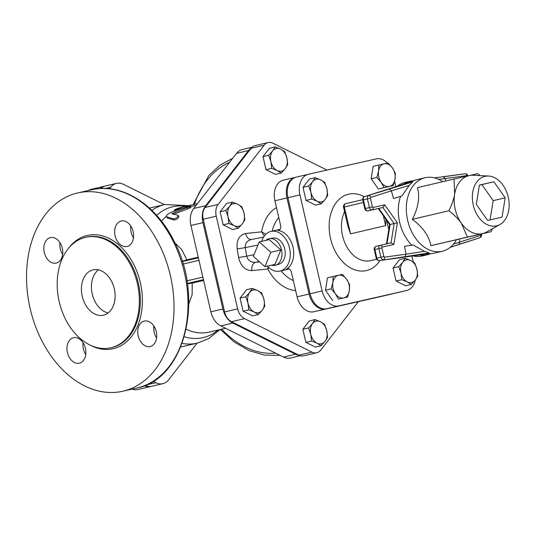 <?xml version="1.0" encoding="UTF-8"?>
<svg xmlns="http://www.w3.org/2000/svg" width="535" height="535" viewBox="0 0 535 535"><rect width="100%" height="100%" fill="white"/><g stroke="black" fill="none" stroke-linecap="round" stroke-linejoin="round"><path stroke-width="0.8" d="M175.119 209.533C174.002 210.449 175.333 210.141 179.125 208.59A64.635 45.622 -103.2 0 1 185.505 206.37L181.499 207.312A64.635 45.622 76.8 0 0 175.119 209.533L174.363 210.068L174.865 211.412M185.505 206.37A64.635 45.622 -103.2 0 1 187.116 206.035L197.462 203.641M171.882 213.732L186.916 207.694C190.834 206.082 191.376 205.621 188.547 206.316L172.718 211.653C167.615 213.826 165.589 215.538 166.639 216.795L173.608 218.962C176.537 218.18 177.995 216.949 177.968 215.264L171.829 213.699M190.948 207.312L190.473 205.942L188.547 206.316M166.211 216.508L167.355 217.986L166.211 216.508M178.944 216.568L177.968 215.264M189.015 207.68C191.851 206.991 191.329 207.44 187.464 209.018L173.28 214.348M178.717 216.421C178.777 218.059 177.339 219.263 174.41 220.046L167.355 217.986M259.234 241.907L269.232 239.633L280.855 249.965L274.95 264.404L264.952 266.671L270.857 252.232L259.234 241.907L253.329 256.345L264.952 266.671M280.855 249.965L270.857 252.232M265.828 240.409A13.656 9.67 77.2 0 1 269.486 238.623A13.656 9.67 77.2 0 1 281.504 249.812A13.656 9.67 77.2 0 1 275.525 265.226A13.656 9.67 77.2 0 1 271.459 265.193M269.486 238.623L272.93 238.068A13.435 9.516 77.2 0 1 284.754 249.076A13.435 9.516 77.2 0 1 278.869 264.243L275.525 265.226M153.11 381.341L155.859 382.706A18.551 13.094 76.8 0 0 162.874 383.662A18.551 13.094 76.8 0 0 168.632 379.81L197.121 343.142M164.352 204.624L123.498 184.334A18.551 13.094 76.8 0 0 116.49 183.378A18.551 13.094 76.8 0 0 110.732 187.237L109.535 188.775M321.074 345.73L317.034 343.202A11.623 8.199 76.8 0 0 325.033 341.383L321.074 345.73L315.376 347.068L305.873 342.346L302.85 329.272L308.548 327.935L312.507 323.588A11.623 8.199 76.8 0 0 310.775 334.301A11.623 8.199 76.8 0 0 317.034 343.202L311.564 341.009L310.775 334.301L308.548 327.935M326.771 330.67L327.56 337.378L325.033 341.383A11.623 8.199 76.8 0 0 326.771 330.67A11.623 8.199 76.8 0 0 320.505 321.776L324.544 324.304L326.771 330.67M312.507 323.588L315.035 319.582L320.505 321.776A11.623 8.199 76.8 0 0 312.507 323.588M248.782 309.832L247.986 303.124A11.623 8.199 76.8 0 0 254.252 312.025L248.782 309.832L243.084 311.169L240.068 298.095L246.555 289.743L252.252 288.405L257.723 290.599A11.623 8.199 76.8 0 0 249.725 292.411A11.623 8.199 76.8 0 0 247.986 303.124L245.759 296.758L249.725 292.411L252.252 288.405M262.25 310.206L258.285 314.553L254.252 312.025A11.623 8.199 76.8 0 0 262.25 310.206A11.623 8.199 76.8 0 0 263.982 299.493L264.778 306.201L262.25 310.206M257.723 290.599L261.762 293.126L263.982 299.493A11.623 8.199 76.8 0 0 257.723 290.599M225.83 210.429L229.789 206.082A11.623 8.199 76.8 0 0 228.057 216.795L225.83 210.429L220.132 211.76L226.626 203.414L232.317 202.076L237.787 204.263A11.623 8.199 76.8 0 0 229.789 206.082L232.317 202.076M234.317 225.69L228.846 223.496L228.057 216.795A11.623 8.199 76.8 0 0 234.317 225.69A11.623 8.199 76.8 0 0 242.315 223.877L238.356 228.218L234.317 225.69M241.827 206.798L244.054 213.164A11.623 8.199 76.8 0 0 237.787 204.263L241.827 206.798M244.054 213.164L244.849 219.872L242.315 223.877A11.623 8.199 76.8 0 0 244.054 213.164M302.85 329.272L309.344 320.92L315.035 319.582M243.084 311.169L252.594 315.891L258.285 314.553M228.846 223.496L223.155 224.834L232.665 229.555L238.356 228.218M223.155 224.834L220.132 211.76M305.873 342.346L311.564 341.009M240.068 298.095L245.759 296.758M275.177 146.918L280.648 149.111A11.623 8.199 76.8 0 0 272.643 150.93L275.177 146.918L269.479 148.255L262.993 156.608L268.684 155.27L272.643 150.93A11.623 8.199 76.8 0 0 270.911 161.644L268.684 155.27M284.68 151.639L286.907 158.012A11.623 8.199 76.8 0 0 280.648 149.111L284.68 151.639M287.703 164.713L285.175 168.726A11.623 8.199 76.8 0 0 286.907 158.012L287.703 164.713M277.17 170.538L271.706 168.344L270.911 161.644A11.623 8.199 76.8 0 0 277.17 170.538A11.623 8.199 76.8 0 0 285.175 168.726L281.209 173.066L277.17 170.538M281.209 173.066L275.518 174.403L266.009 169.682L271.706 168.344M266.009 169.682L262.993 156.608M407.235 281.918L401.765 279.725L400.976 273.024A11.623 8.199 76.8 0 0 407.235 281.918A11.623 8.199 76.8 0 0 415.234 280.106L411.275 284.446L407.235 281.918M398.749 266.651L402.708 262.31A11.623 8.199 76.8 0 0 400.976 273.024L398.749 266.651L393.051 267.988L399.545 259.635L405.236 258.298L410.706 260.491A11.623 8.199 76.8 0 0 402.708 262.31L405.236 258.298M416.972 269.393L417.761 276.093L415.234 280.106A11.623 8.199 76.8 0 0 416.972 269.393A11.623 8.199 76.8 0 0 410.706 260.491L414.745 263.019L416.972 269.393M332.864 282.52L333.151 276.501L338.488 275.291A11.623 8.199 76.8 0 0 332.864 282.52A11.623 8.199 76.8 0 0 335.478 293.842L331.145 288.873L332.864 282.52M342.387 274.408L346.72 279.377A11.623 8.199 76.8 0 0 338.488 275.291L342.387 274.408M349.622 284.68L349.335 290.699A11.623 8.199 76.8 0 0 346.72 279.377L349.622 284.68M343.711 297.935L338.381 299.145L335.478 293.842A11.623 8.199 76.8 0 0 343.711 297.935A11.623 8.199 76.8 0 0 349.335 290.699L347.616 297.052L343.711 297.935M320.652 179.827L324.691 182.355L326.918 188.721A11.623 8.199 76.8 0 0 320.652 179.827A11.623 8.199 76.8 0 0 312.654 181.639L315.189 177.633L320.652 179.827M327.714 195.429L325.18 199.435A11.623 8.199 76.8 0 0 326.918 188.721L327.714 195.429M321.221 203.781L317.181 201.254A11.623 8.199 76.8 0 0 325.18 199.435L321.221 203.781L315.53 205.119L306.02 200.398L303.004 187.324L308.695 185.986L312.654 181.639A11.623 8.199 76.8 0 0 310.922 192.353L308.695 185.986M311.711 199.06L310.922 192.353A11.623 8.199 76.8 0 0 317.181 201.254L311.711 199.06L306.02 200.398M401.765 279.725L396.074 281.062L405.583 285.784L411.275 284.446M347.616 297.052L338.381 299.145M332.683 300.483L325.454 290.211L331.145 288.873M325.454 290.211L327.46 277.839L333.151 276.501M303.004 187.324L309.491 178.971L315.189 177.633M396.074 281.062L393.051 267.988M395.024 179.225L393.312 185.578L389.406 186.454A11.623 8.199 76.8 0 0 395.024 179.225A11.623 8.199 76.8 0 0 392.416 167.903L395.311 173.206L395.024 179.225M384.07 187.671L381.174 182.368A11.623 8.199 76.8 0 0 389.406 186.454L378.379 189.009L371.143 178.737L376.841 177.399L378.559 171.046A11.623 8.199 76.8 0 0 381.174 182.368L376.841 177.399M384.177 163.81L388.082 162.934L392.416 167.903A11.623 8.199 76.8 0 0 384.177 163.81A11.623 8.199 76.8 0 0 378.559 171.046L378.847 165.027L384.177 163.81M371.143 178.737L373.149 166.365L378.847 165.027M378.379 189.009L393.312 185.578M144.303 385.748A18.551 13.094 76.8 0 0 150.85 386.484L137.829 389.547A18.551 13.094 -103.2 0 1 132.078 389.126M88.536 190.487A18.551 13.094 -103.2 0 1 91.452 189.256L104.472 186.2A18.551 13.094 76.8 0 0 100.092 188.554M150.85 386.484A18.551 13.094 76.8 0 0 151.351 386.357M104.974 186.1A18.551 13.094 76.8 0 0 104.472 186.2M382.224 247.096L393.874 244.448L391.018 242.877L380.251 245.318A2.902 2.053 76.8 0 0 380.224 245.324A2.902 2.053 76.8 0 0 378.887 248.608L380.887 257.261A2.902 2.053 76.8 0 0 383.421 259.662A2.18 1.538 -97.9 0 0 384.525 257.168A0.729 0.515 -103.2 0 1 383.889 256.573L376.259 258.351L374.259 249.698L381.89 247.912A0.729 0.515 -103.2 0 1 382.224 247.096A2.18 1.545 -102.8 0 0 380.245 245.324A2.18 1.545 -102.8 0 0 380.238 245.324L391.025 242.877L394.148 223.55L390.142 224.486L378.84 208.436L382.846 207.493L394.148 223.55L397.385 222.801L384.725 204.825L382.846 207.493L372.066 209.941A2.18 1.545 -102.8 0 0 373.076 207.466A0.729 0.515 -103.2 0 1 372.413 206.871L369.411 207.567A2.902 2.053 76.8 0 0 372.066 209.941L368.06 210.884A2.902 2.053 -103.2 0 1 365.405 208.503L364.783 208.657C365.265 210.295 366.355 211.037 368.053 210.884A2.18 1.545 -102.8 0 0 368.06 210.884L378.834 208.436L368.06 210.884M404.921 183.779L412.117 181.519M370.722 197.402A2.18 1.538 -107.6 0 0 368.642 195.656A2.902 2.053 76.8 0 0 367.411 198.906L370.414 198.217A0.729 0.515 -103.2 0 1 370.722 197.402L391.386 190.828L393.513 198.525L401.879 195.97L409.235 185.377L412.686 181.94L410.633 182.422A37.764 26.656 -103.2 0 1 417.012 179.62L425.031 177.74A37.764 26.656 -103.2 0 1 442.719 181.699M409.235 185.377L391.386 190.828L389.433 189.042L364.636 196.599A2.18 1.538 -107.6 0 0 364.556 196.619C363.091 197.288 362.503 198.418 362.784 199.996L363.405 199.849A2.902 2.053 -103.2 0 1 364.636 196.599L405.129 183.719M421.259 254.774L429.043 253.637M459.15 239.198L459.906 241.947L458.963 244.408L450.182 247.357L479.728 237.801A2.18 1.538 72.4 0 1 479.648 237.821L459.03 244.381M378.278 208.563L389.58 224.626L390.142 224.486L387.012 243.786M456.368 239.854A37.764 26.656 -103.2 0 1 442.291 251.269L434.28 253.155A37.764 26.656 -103.2 0 1 427.03 253.443L429.083 252.961L424.469 251.343L413.201 245.003L404.547 246.334L406.011 254.178L384.525 257.168M443.247 176.831L445.281 178.596L466.767 175.607A0.729 0.515 -103.2 0 1 467.336 176.002M421.406 254.76L379.315 260.619A2.18 1.538 -97.9 0 0 379.415 260.605L405.042 256.653L406.011 254.178L424.469 251.343M411.83 245.217A37.764 26.656 -103.2 0 1 400.568 196.372M505.187 197.83L502.051 217.156L487.619 220.433L476.324 204.377L479.454 185.05L493.885 181.773L505.187 197.83L493.163 200.652L490.047 219.878M493.885 181.773L481.868 184.595L493.163 200.652M479.434 185.15L481.868 184.595M508.25 197.134A25.419 17.943 -103.2 0 1 499.924 224.533A25.419 17.943 -103.2 0 1 473.288 205.206A25.419 17.943 -103.2 0 1 488.542 176.035A25.419 17.943 -103.2 0 1 508.25 197.134M488.542 176.035L473.134 175.266A29.779 21.019 76.8 0 0 469.028 175.62A29.779 21.019 76.8 0 0 454.63 194.151A29.779 21.019 76.8 0 0 461.324 223.162A29.779 21.019 76.8 0 0 482.423 233.641A29.779 21.019 76.8 0 0 486.476 232.076L499.924 224.533M492.501 228.699L491.083 231.702L467.416 237.072L461.324 223.162C458.488 219.096 454.342 214.956 448.885 210.75C451.941 204.577 453.854 199.04 454.63 194.151L454.021 179.051L477.688 173.674L480.109 175.614M491.083 231.702L430.856 245.659C428.956 235.875 422.784 227.101 412.324 219.33C418.316 207.761 420.029 197.194 417.46 187.631L454.021 179.051M412.324 219.33L448.885 210.75M430.856 245.659L467.416 237.072M442.291 251.269A37.764 26.656 -103.2 0 1 407.71 220.601A37.764 26.656 -103.2 0 1 425.031 177.74M445.729 180.997L445.281 178.596L438.667 179.386M420.022 255.088A37.764 26.656 76.8 0 0 427.264 254.8A37.764 26.656 76.8 0 0 430.695 253.637M413.588 180.783A37.764 26.656 76.8 0 0 410.004 181.265A37.764 26.656 76.8 0 0 403.624 184.067M388.811 229.388A37.764 26.656 -103.2 0 1 387.628 225.108A37.764 26.656 -103.2 0 1 386.805 220.674M397.304 186.2A37.764 26.656 -103.2 0 1 404.995 182.442L410.004 181.265M427.264 254.8L422.255 255.977A37.764 26.656 -103.2 0 1 413.14 255.911M363.359 202.498L343.523 207.159L348.118 227.067L350.559 233.849L344.353 206.958A2.902 2.053 -103.2 0 1 345.69 203.681L345.69 203.681A2.902 2.053 -103.2 0 1 345.697 203.674L362.73 199.675L345.69 203.681A2.902 2.902 0 0 0 343.523 207.159M385.895 219.39L385.621 225.623L350.559 233.849M387.414 163.081A18.244 12.873 76.8 0 0 376.279 158.868L308.407 174.27A18.244 12.873 76.8 0 0 308.341 174.283A18.244 12.873 76.8 0 0 299.954 194.894L322.13 290.966A18.244 12.873 76.8 0 0 338.795 305.886L406.667 290.485A18.244 12.873 76.8 0 0 406.734 290.472A18.244 12.873 76.8 0 0 415.334 279.979M413.301 261.976L411.937 256.078M395.907 186.648L394.643 181.164M394.776 293.274A18.244 12.873 -103.2 0 1 394.71 293.294A18.244 12.873 -103.2 0 1 394.643 293.307L326.771 308.708A18.244 12.873 -103.2 0 1 310.113 293.789L322.13 290.966M310.113 293.789L287.93 197.716A18.244 12.873 -103.2 0 1 296.323 177.105A18.244 12.873 -103.2 0 1 296.383 177.092L308.274 174.303M265.855 234.243L261.628 231.856L264.317 236.002M268.068 266.891L267.828 269.025L268.878 267.647M259.589 261.909L255.69 262.297A7.263 5.123 -95.7 0 0 251.871 270.623L267.828 269.025A43.576 30.756 76.8 0 0 295.648 290.599M259.234 261.595L255.69 262.297C250.888 262.484 247.892 260.438 246.695 256.165A7.263 0.475 -9.5 0 1 238.59 257.422C240.69 266.022 245.117 270.422 251.871 270.623M251.363 239.506A7.263 5.123 84.3 0 1 245.679 233.454C239.212 234.979 236.37 240.108 237.159 248.842L238.59 257.422M253.991 254.72L246.695 256.165L245.264 247.585C244.976 243.438 246.996 240.75 251.316 239.519L263.588 237.085M326.985 170.05L272.93 143.213A12.746 8.995 76.8 0 0 268.115 142.551A12.746 8.995 76.8 0 0 264.156 145.206L218.14 204.423A12.746 8.995 76.8 0 0 216.24 216.173L237.64 308.876A12.746 8.995 76.8 0 0 244.508 318.633L311.925 352.11A12.746 8.995 76.8 0 0 316.747 352.772A12.746 8.995 76.8 0 0 320.699 350.124L358.37 301.64M100.888 188.514A18.551 13.094 -103.2 0 1 105.475 185.966L116.49 183.378M162.874 383.662L151.853 386.25A18.551 13.094 -103.2 0 1 145.112 385.427M300.336 355.721L290.525 358.029A18.404 12.994 -103.2 0 1 283.57 357.079L220.781 325.902A18.404 12.994 -103.2 0 1 210.864 311.805L190.928 225.476A18.404 12.994 -103.2 0 1 193.683 208.503L236.537 153.351A18.404 12.994 -103.2 0 1 242.248 149.526L252.105 147.212M251.45 147.881A18.404 12.994 76.8 0 0 248.554 150.529L205.701 205.681A18.404 12.994 76.8 0 0 202.952 222.654L222.881 308.983A18.404 12.994 76.8 0 0 232.805 323.08L295.587 354.257A18.404 12.994 76.8 0 0 299.393 355.394M316.747 352.772L303.726 355.829A12.746 8.995 -103.2 0 1 298.904 355.166L231.488 321.689A12.746 8.995 -103.2 0 1 224.62 311.932L203.22 219.23A12.746 8.995 -103.2 0 1 205.119 207.48L251.136 148.262A12.746 8.995 -103.2 0 1 255.095 145.614L268.115 142.551M381.756 296.33A18.244 12.873 -103.2 0 1 381.689 296.35A18.244 12.873 -103.2 0 1 381.622 296.363L313.751 311.765A18.244 12.873 -103.2 0 1 297.092 296.845L291.401 272.195A4.36 3.09 -102.8 0 0 287.429 268.65A4.36 3.09 -102.8 0 0 286.733 268.938A20.337 14.405 -102.8 0 0 293.013 247.163A20.337 14.405 -102.8 0 0 277.846 230.424A4.36 3.09 -102.8 0 0 278.561 230.378A4.36 3.09 -102.8 0 0 280.601 225.422L274.91 200.772A18.244 12.873 -103.2 0 1 283.303 180.161A18.244 12.873 -103.2 0 1 283.363 180.148L295.253 177.359M261.715 241.345A20.337 14.405 77.2 0 1 270.991 231.414A20.337 14.405 77.2 0 1 289.515 247.959A20.337 14.405 77.2 0 1 279.992 271.078A20.337 14.405 77.2 0 1 267.339 266.129M296.022 177.179L295.387 177.326A18.244 12.873 76.8 0 0 295.32 177.339A18.244 12.873 76.8 0 0 286.934 197.95L309.11 294.023A18.244 12.873 76.8 0 0 325.768 308.949L393.646 293.541A18.244 12.873 76.8 0 0 393.713 293.528A18.244 12.873 76.8 0 0 394.007 293.454M130.787 226.004A13.074 9.262 -102.8 0 0 133.476 237.834M59.967 242.629A13.074 9.262 -102.8 0 0 62.648 254.466M83.065 342.708A13.074 9.262 -102.8 0 0 85.754 354.538M153.893 326.076A13.074 9.262 -102.8 0 0 154.22 332.295A13.074 9.262 -102.8 0 0 156.581 337.913M59.211 301.713A56.65 40.125 -102.8 0 0 110.812 347.783A56.65 40.125 -102.8 0 0 137.401 283.657A56.65 40.125 -102.8 0 0 85.734 237.299A56.65 40.125 -102.8 0 0 59.211 301.713M30.161 308.548A101.677 72.018 77.2 0 1 77.769 192.934A101.677 72.018 77.2 0 1 170.505 276.147A101.677 72.018 77.2 0 1 122.776 391.239A101.677 72.018 77.2 0 1 30.161 308.548M138.224 335.926A13.074 9.262 77.2 0 1 144.343 321.06A13.074 9.262 77.2 0 1 156.267 331.76A13.074 9.262 77.2 0 1 150.128 346.56A13.074 9.262 77.2 0 1 138.224 335.926M73.469 337.699A13.074 9.262 77.2 0 1 73.516 337.692A13.074 9.262 77.2 0 1 85.439 348.385A13.074 9.262 77.2 0 1 79.307 363.185A13.074 9.262 77.2 0 1 67.39 352.518A13.074 9.262 77.2 0 1 73.469 337.699M62.321 248.247A13.074 9.262 77.2 0 1 56.202 263.113A13.074 9.262 77.2 0 1 44.278 252.413A13.074 9.262 77.2 0 1 50.417 237.614A13.074 9.262 77.2 0 1 62.321 248.247M127.076 246.474A13.074 9.262 77.2 0 1 127.029 246.481A13.074 9.262 77.2 0 1 115.105 235.788A13.074 9.262 77.2 0 1 121.238 220.988A13.074 9.262 77.2 0 1 133.155 231.655A13.074 9.262 77.2 0 1 127.076 246.474M108.157 312.942A23.239 16.465 77.2 0 1 92.247 294.036A23.239 16.465 77.2 0 1 98.386 269.867M82.25 296.303A23.239 16.465 77.2 0 1 93.13 269.874A23.239 16.465 77.2 0 1 114.323 288.9A23.239 16.465 77.2 0 1 103.415 315.202A23.239 16.465 77.2 0 1 82.25 296.303M191.851 282.386A2.902 2.053 -103.2 0 1 192.212 283.109L203.621 280.434M187.384 283.851L192.212 283.109L192.118 294.798L188.822 303.84M186.849 260.512A2.902 2.053 76.8 0 0 186.849 259.863L182.221 261.321M198.251 257.181L186.849 259.863L181.706 249.537L174.912 242.937M179.365 209.292L179.125 208.59M187.257 206.711L187.116 206.035M188.253 206.41L188.133 205.828M187.464 209.018L186.916 207.694M174.41 220.046L173.608 218.962M173.099 213.993L172.638 213.084M421.52 254.74L379.415 260.605A2.902 2.053 -103.2 0 1 376.881 258.204L374.881 249.551A2.902 2.053 -103.2 0 1 376.219 246.267A2.902 2.053 -103.2 0 1 376.225 246.26L380.245 245.324M383.889 256.573L381.89 247.912M369.411 207.567L365.405 208.503L363.405 199.849L367.411 198.906L369.411 207.567M384.725 204.825L373.076 207.466M412.686 181.94L389.433 189.042M480.878 234.557A0.729 0.515 -103.2 0 1 480.57 235.373A2.18 1.538 72.4 0 1 479.728 237.801C481.192 237.132 481.781 236.002 481.493 234.424L480.878 234.557L480.778 234.123M480.57 235.373L453.459 244.114M443.462 176.797L464.868 173.815A2.18 1.538 82.1 0 1 464.968 173.801A2.18 1.538 82.1 0 1 466.767 175.607M405.042 256.653L429.083 252.961M393.874 244.448L397.385 222.801M372.413 206.871L370.414 198.217M383.341 215.759L385.621 225.623M376.607 259.234L370.514 260.659A30.502 21.534 -103.2 0 1 342.547 235.734A30.502 21.534 -103.2 0 1 344.573 211.706M364.322 196.706A39.215 27.68 76.8 0 0 336.722 201.942A39.215 27.68 76.8 0 0 330.536 238.503A39.215 27.68 76.8 0 0 352.705 269.018A39.215 27.68 76.8 0 0 380.017 260.525M326.771 308.708L338.795 305.886M287.93 197.716L299.954 194.894M394.643 293.307L406.667 290.485M293.334 280.574A36.313 25.633 -103.2 0 1 281.156 270.817M257.937 245.077L245.264 247.585A7.263 0.475 -9.5 0 1 237.159 248.842M276.488 207.613A43.576 30.756 76.8 0 0 261.628 231.856L245.679 233.454M272.208 231.14A36.313 25.633 -103.2 0 1 278.788 217.564M186.18 329.252A63.183 44.599 76.8 0 0 209.212 332.101L225.549 328.263M184.301 336.749A67.176 47.421 76.8 0 0 217.992 330.041M153.799 326.992A71.175 50.236 76.8 0 0 155.13 328.35M182.121 343.423A71.175 50.236 76.8 0 0 197.241 343.116L208.663 338.642L220.059 329.553M286.733 268.938L288.184 268.61M279.23 230.11L277.846 230.424M274.91 200.772L286.934 197.95M381.622 296.363L393.646 293.541M297.092 296.845L309.11 294.023M313.751 311.765L325.768 308.949M231.488 321.689L244.508 318.633M224.62 311.932L237.64 308.876M203.22 219.23L216.24 216.173M205.119 207.48L218.14 204.423M251.136 148.262L264.156 145.206M298.904 355.166L311.925 352.11M194.386 204.363A98.768 69.965 77.2 0 1 229.528 162.366M275.619 353.127A98.768 69.965 77.2 0 1 221.677 329.172M90.368 345.209A58.101 41.155 -102.8 0 0 139.154 321.916A58.101 41.155 -102.8 0 0 122.468 248.394A58.101 41.155 -102.8 0 0 68.406 248.441M85.734 237.299L86.737 237.072A56.65 40.125 77.2 0 1 138.404 283.43A56.65 40.125 77.2 0 1 111.808 347.556L110.812 347.783M91.766 189.758A101.677 72.018 77.2 0 1 184.501 272.97A101.677 72.018 77.2 0 1 136.773 388.062C185.217 379.489 204.878 297.4 173.681 240.456C155.591 204.102 121.378 182.502 91.766 189.758L77.769 192.934M183.057 264.049L198.973 260.311M202.859 277.13L186.922 280.868M166.178 216.428A63.183 44.599 76.8 0 0 161.517 221.209M185.678 206.329A67.176 47.421 76.8 0 0 156.641 215.358M188.761 205.681L164.706 204.537A71.175 50.236 76.8 0 0 151.873 210.375M133.596 236.41A71.175 50.236 76.8 0 0 133.248 237.473M105.422 188.48L110.732 187.237M146.142 384.993L155.859 382.706M220.781 325.902L232.805 323.08M210.864 311.805L222.881 308.983M190.928 225.476L202.952 222.654M193.683 208.503L205.701 205.681M236.537 153.351L248.554 150.529M283.57 357.079L295.587 354.257M379.315 260.619C377.71 260.652 376.693 259.896 376.259 258.351M380.224 245.324L376.219 246.267C374.627 246.876 373.972 248.019 374.259 249.698M405.035 183.739L364.556 196.619M434.427 177.874L464.968 173.801C466.573 173.768 467.59 174.524 468.025 176.068M362.784 199.996L364.783 208.657M386.457 243.913L389.58 224.626M481.493 234.424L481.393 233.976M308.341 174.283L296.323 177.105M406.734 290.472L394.71 293.294M279.992 271.078L289.254 268.978M270.991 231.414L280.012 229.368M295.32 177.339L283.303 180.161M393.713 293.528L381.689 296.35M220.413 329.473L234.056 341.878L248.962 350.572L264.517 355.133L280.039 355.327M232.685 158.306L219.905 165.235L208.784 175.574L193.075 204.671M122.776 391.239L136.773 388.062M198.391 257.803L182.301 261.582M203.44 279.665L187.324 283.45M190.714 206.637L196.111 205.373M180.736 346.994L197.241 343.116M149.472 208.115L164.706 204.537"/></g></svg>
